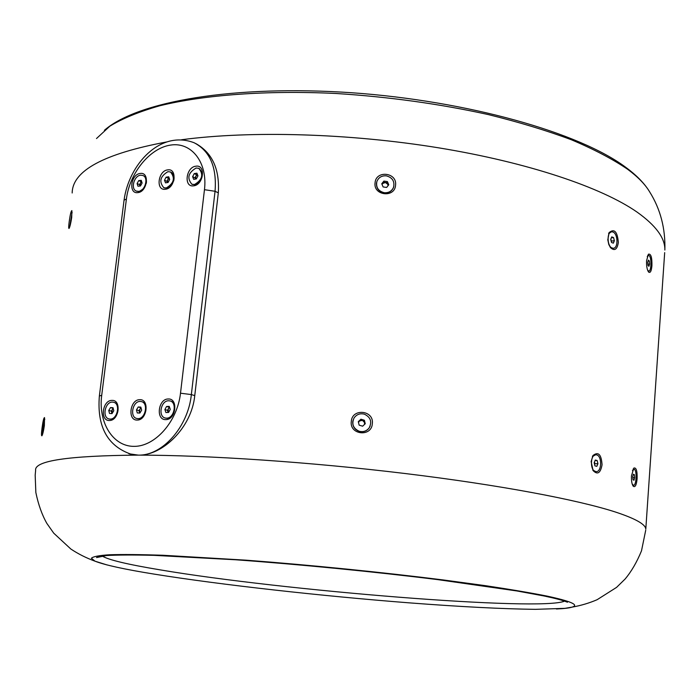 <?xml version="1.0" encoding="UTF-8"?>
<svg xmlns="http://www.w3.org/2000/svg" width="700" height="700" viewBox="0 0 700 700"><rect width="100%" height="100%" fill="white"/><g stroke="black" fill="none" stroke-linecap="round" stroke-linejoin="round"><path stroke-width="1.05" d="M69.195 221.69C68.582 226.441 68.53 228.69 69.055 228.445C69.93 226.94 70.822 223.256 71.715 217.394L71.873 210.604C71.067 210.919 70.175 214.611 69.195 221.69M42.07 427.787C41.352 433.326 41.3 435.995 41.913 435.794C42.726 434.464 43.54 431.078 44.354 425.618L44.529 417.576C43.794 417.725 42.98 421.129 42.07 427.787M129.692 453.985L138.25 455.123C162.242 455.866 191.625 427.858 194.758 395.631L218.312 192.841C219.791 169.19 212.266 152.758 195.729 143.526M44.791 419.151L44.791 419.16C43.19 424.034 42.446 429.1 42.551 434.359M72.109 212.17L69.694 227.01M618.345 242.506C617.19 249.55 614.591 251.282 610.549 247.695L608.825 244.571L607.801 239.829L609.114 232.601C614.355 228.322 617.426 231.621 618.345 242.506M602.053 464.791C601.37 454.423 598.351 451.325 593.005 455.49L591.124 461.571L593.084 470.575C597.529 475.064 600.521 473.139 602.053 464.791M395.553 185.211C394.896 198.1 373.223 195.668 375.06 182.901C375.786 169.934 397.399 172.393 395.553 185.211M372.321 423.692C374.238 410.226 352.074 407.881 351.295 421.479C349.37 434.936 371.621 437.255 372.321 423.692M651.928 265.676C651.411 271.162 650.309 273.289 648.611 272.064C647.062 269.841 646.38 266.035 646.572 260.662L648.471 254.179C650.939 253.593 652.094 257.425 651.928 265.676M637.114 478.695C637.332 470.899 636.239 467.355 633.841 468.055L631.488 475.773C631.269 480.699 631.855 484.181 633.238 486.229C635.18 487.62 636.466 485.109 637.114 478.695M592.751 470.015L595.788 471.625M595.525 471.537L596.059 471.616C601.781 472.325 602.28 455.963 596.584 454.869L595.989 454.773C590.275 454.081 589.811 470.531 595.525 471.537M353.15 419.947L352.73 421.873C352.608 426.536 354.76 429.713 359.179 431.384C363.221 432.355 366.52 431.252 369.101 428.05L370.142 426.142M359.223 431.261C363.265 432.241 366.572 431.13 369.145 427.936C372.225 421.759 370.624 417.165 364.324 414.146C359.984 413.131 356.545 414.435 354.016 418.031C351.453 424.069 353.194 428.47 359.223 431.261M632.161 483.919L633.413 485.284C636.396 486.071 637.192 470.278 634.218 469.254L632.424 470.601M647.561 270.034L648.699 271.11L648.183 271.127M648.699 271.11C651.341 271.731 651.814 257.854 649.233 255.631L648.594 255.29L647.22 256.699M610.199 247.231L613.034 248.281M612.859 231.98L611.756 231.805C606.602 231.639 607.031 246.61 612.229 248.089L613.279 248.255C618.433 248.43 618.048 233.546 612.859 231.98M611.38 231.858L608.606 233.669M376.609 182.481L376.442 183.514C376.434 188.58 378.989 191.721 384.108 192.929C388.561 193.27 391.685 191.485 393.479 187.574L393.785 186.585M384.16 192.701C388.623 193.043 391.746 191.258 393.54 187.338C394.852 181.388 392.455 177.564 386.356 175.849C381.754 175.516 378.595 177.398 376.871 181.501C375.777 187.338 378.21 191.065 384.16 192.701M648.436 255.299L647.71 255.325M633.806 469.166L633.028 469.157M595.63 454.79L592.401 456.54M167.729 169.881C158.016 170.695 155.523 190.899 165.366 189.263C175.149 188.536 177.616 168.105 167.729 169.881M139.72 399.7C129.903 399.464 127.295 420.665 137.244 420.053C147.14 420.385 149.721 398.939 139.72 399.7M195.912 166.197C185.946 167.037 183.487 187.504 193.585 185.832C203.63 185.071 206.062 164.386 195.912 166.197M140.245 173.469C130.786 174.256 128.266 194.215 137.865 192.614C147.403 191.914 149.888 171.736 140.245 173.469M168.236 398.991C158.156 398.746 155.575 420.236 165.786 419.606C175.954 419.947 178.509 398.213 168.236 398.991M111.947 400.4C102.384 400.155 99.741 421.094 109.445 420.481C119.079 420.814 121.695 399.648 111.947 400.4M163.923 187.775L166.74 188.213L172.261 184.153M173.688 180.994C174.685 176.654 173.775 173.714 170.957 172.183L170.826 172.121M167.939 171.666C160.169 176.356 158.786 181.702 163.8 187.722L166.232 187.976C174.002 183.356 175.411 178.01 170.459 171.946L167.939 171.666M136.946 418.521L138.53 418.757C146.107 419.09 149.214 402.981 141.829 401.73L141.768 401.713M137.681 418.609C145.364 419.449 148.873 402.876 141.304 401.572L140.411 401.459C132.711 400.697 129.281 417.261 136.894 418.504L137.681 418.609M191.984 184.293L194.976 184.756C202.869 180.101 204.304 174.702 199.281 168.56L199.168 168.508M196.088 168.018C188.195 172.742 186.795 178.15 191.879 184.24L194.486 184.52C202.37 179.865 203.805 174.457 198.782 168.315L196.088 168.018M136.57 191.17L139.099 191.59L144.112 188.335M146.309 183.33C146.834 179.515 145.854 176.969 143.36 175.718L143.211 175.648M140.752 175.192C134.067 175.455 130.331 189.166 136.421 191.109L138.442 191.38C145.119 191.188 148.916 177.468 142.861 175.481L140.752 175.192M165.883 418.18L166.644 418.154C174.37 418.329 177.389 402.211 169.89 400.899L168.508 400.767C160.764 400.662 157.824 416.78 165.366 418.031L167.169 418.303C174.886 418.477 177.905 402.369 170.406 401.056L170.389 401.047M109.244 418.985L110.74 419.213C118.143 419.536 121.214 403.567 113.986 402.386L113.899 402.36M109.795 419.055C117.329 420.044 120.925 403.48 113.461 402.238L112.726 402.132C105.175 401.223 101.657 417.777 109.165 418.959L109.795 419.055M168.683 176.785L169.68 179.419L168.088 182.455L165.498 182.849L164.5 180.215L166.084 177.188L168.683 176.785M169.251 178.29L167.72 179.839L168.516 178.325L166.084 177.188M168.516 178.325L169.225 178.211M167.72 179.839L167.388 182.56L166.924 181.352L167.72 179.839M166.924 181.352L164.5 180.215M137.279 412.947L136.465 409.911L138.232 406.989L140.822 407.102L141.645 410.148L139.869 413.07L137.279 412.947M141.067 408.012L139.886 409.176L139.414 412.142L139.869 413.07M139.659 413.061L139.011 410.629L140.989 407.724M140.77 407.715L138.232 406.989M139.011 410.629L136.465 409.911M196.893 173.18L197.951 175.84L196.341 178.92L193.673 179.34L192.631 176.689L194.232 173.609L196.893 173.18M197.496 174.694L195.843 176.304L196.639 174.773L194.232 173.609M196.639 174.773L197.479 174.641M195.843 176.304L195.519 179.051L195.037 177.844L195.843 176.304M195.037 177.844L192.631 176.689M141.26 180.346L142.109 183.041L140.455 185.972L137.944 186.209L137.095 183.523L138.749 180.591L141.26 180.346M141.724 181.808L140.367 183.173L141.199 181.711L138.749 180.591M141.199 181.711L141.68 181.668M139.974 185.972L139.545 184.634L140.367 183.173L139.974 185.972M139.545 184.634L137.095 183.523M165.909 412.527L164.894 409.561L166.556 406.49L169.242 406.376L170.266 409.342L168.604 412.422L165.909 412.527M169.593 407.391L168.245 408.756L168.263 412.431M168.149 412.44L167.414 410.296L169.531 407.207M169.076 407.225L166.556 406.49M167.414 410.296L164.894 409.561M109.498 413.438L108.754 410.419L110.521 407.566L113.032 407.733L113.785 410.76L112.009 413.613L109.498 413.438M113.26 408.642L112.201 409.71L112.079 413.507M111.93 413.613L111.317 411.127L113.172 408.293M113.076 408.284L110.521 407.566M111.317 411.127L108.754 410.419M633.028 479.771L632.721 476.77L633.395 474.224L634.366 474.679L634.664 477.68L633.999 480.226L633.028 479.771M633.281 474.653L634.366 474.679M632.809 477.619L634.664 477.68M594.93 465.85L594.169 462.709L595.298 460.058L597.179 460.548L597.931 463.689L596.811 466.34L594.93 465.85M595.061 460.6L597.179 460.548M594.554 464.31L594.466 462.009L594.886 463.75L597.931 463.689M594.886 463.75L594.589 464.45M359.144 425.145L358.295 421.654L360.92 419.204L364.394 420.245L365.251 423.736L362.626 426.195L359.144 425.145M358.374 421.986L360.92 419.204M360.701 419.808L364.175 420.849L364.394 420.245M364.175 420.849L364.954 424.016M364.464 424.48L364.604 422.59L362.442 420.324L359.398 421.033L358.514 422.537M43.295 429.721L44.371 423.868L43.295 429.721M44.03 427.42L43.417 427.332M70.499 222.574L71.619 216.746L70.499 222.574M71.207 220.439L70.63 220.334M647.999 265.379L647.736 262.281L648.401 260.111L649.311 261.03L649.574 264.119L648.918 266.289L647.999 265.379M648.104 261.074L649.311 261.03M647.903 264.171L649.574 264.119M613.559 237.58L614.364 240.713L613.349 243.162L611.529 242.489L610.724 239.348L611.739 236.889L613.559 237.58L611.336 237.869M610.837 239.059L611.363 241.098L614.364 240.713M611.117 240.914L610.829 239.094M383.127 186.944L381.754 183.768L383.889 181.09L387.398 181.589L388.762 184.765L386.636 187.442L383.127 186.944M381.981 184.301L383.889 181.09M383.626 182.236L387.126 182.735L387.398 181.589M387.126 182.735L388.273 185.395M388.036 185.684L387.809 184.319L385.376 182.49L382.559 183.575L382.069 184.494M96.504 138.53L109.839 126.192C122.482 118.484 139.107 111.685 159.722 105.779C204.041 94.894 266.735 90.169 335.746 93.468C388.658 96.81 439.451 103.836 488.11 114.538C518.892 122.115 546.665 130.524 571.41 139.773C594.072 149.336 612.806 159.171 627.62 169.269C637.892 176.899 645.216 184.415 649.6 191.791C660.433 209.055 665.516 228.471 664.86 250.049C665.184 238.175 655.926 225.531 637.087 212.109C601.702 187.442 528.395 162.523 438.839 147.866C349.3 133.28 250.635 130.515 181.58 139.746M664.676 252.63L645.794 529.156C645.636 524.379 635.582 518.683 615.633 512.094C577.736 499.782 499.494 484.951 404.95 473.498C310.441 462.061 207.742 455.157 138.25 455.123C68.25 455.691 34.038 460.784 35.63 470.409L35.175 475.195L35.849 492.52C38.334 504.56 42.009 514.859 46.856 523.407L53.742 533.181L70.849 549.028C78.155 553.901 86.196 557.952 94.973 561.173L107.03 564.944M645.724 530.206L641.497 550.839C636.843 562.188 631.356 571.602 625.056 579.084L616.569 587.379L597.117 599.707C589.181 603.111 580.851 605.587 572.128 607.119C579.399 604.914 570.789 601.186 546.324 595.954C530.128 592.751 509.688 589.304 485.004 585.611L443.24 579.95C382.576 572.311 310.03 565.023 246.076 560.175L162.732 555.249C140.543 554.514 122.806 554.347 109.524 554.759C98.928 555.459 92.89 556.631 91.411 558.25L94.973 561.173C104.904 565.058 124.714 569.38 154.385 574.149C220.482 584.798 321.545 596.024 409.404 602.866C460.635 606.786 502.653 608.939 535.447 609.341L564.97 608.352L572.128 607.119C569.188 608.029 563.946 608.65 556.421 608.991M102.139 555.984C108.15 559.825 127.496 564.445 160.195 569.87C281.96 590.572 540.636 611.634 564.559 601.134M166.705 141.951C103.994 153.668 72.476 170.669 72.17 192.981M128.879 453.758L138.25 455.123C162.251 455.954 188.143 426.877 191.354 394.581L215.049 191.284C216.912 167.178 209.939 150.999 194.154 142.765C160.16 129.614 128.852 164.588 124.075 200.051M194.758 395.631L191.354 394.581L180.504 393.207L204.461 189.691C207.786 162.549 191.581 141.82 170.748 145.058C149.966 147.893 129.561 173.005 126.411 199.01L101.701 395.369C98.123 422.485 112.875 446.539 134.041 446.364C155.146 446.6 177.354 421.514 180.504 393.207M132.064 454.545L131.994 454.528C107.695 446.504 96.819 426.983 99.374 395.946L101.701 395.369M204.461 189.691L215.049 191.284L218.312 192.841M99.382 395.885L124.058 200.165L126.411 199.01M648.655 190.278C643.597 182.525 636.134 174.991 626.264 167.694M99.697 556.369L96.521 557.576L106.453 555.546C117.268 554.916 133.14 554.846 154.061 555.345L235.786 559.781C299.906 564.436 374.649 571.778 437.57 579.6L516.854 590.949L544.145 595.997C555.214 598.325 562.739 600.303 566.738 601.939L567.429 602.245M595.438 471.634L596.059 471.616M632.721 485.258L633.413 485.284M608.694 233.45L609.114 232.601M592.471 456.391L593.005 455.49M164.299 187.95L163.8 187.722M192.377 184.476L191.879 184.24M136.929 191.336L136.421 191.109M137.419 418.652L136.894 418.504M109.69 419.108L109.165 418.959M612.657 248.334L613.279 248.255M104.396 130.305C137.602 101.15 234.64 84.779 351.391 92.715C468.002 100.879 579.591 132.702 625.844 167.388"/></g></svg>
